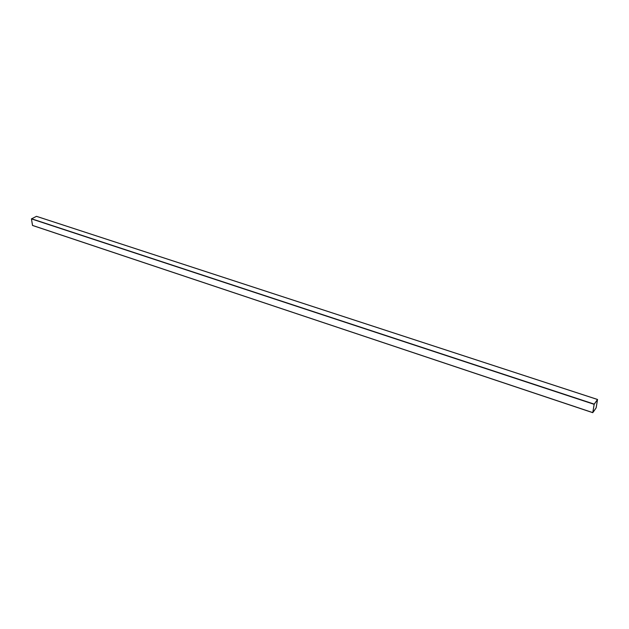 <?xml version="1.0" encoding="UTF-8"?>
<svg xmlns="http://www.w3.org/2000/svg" width="629" height="629" viewBox="0 0 629 629"><rect width="100%" height="100%" fill="white"/><g stroke="black" fill="none" stroke-linecap="round" stroke-linejoin="round"><path stroke-width="0.94" d="M596.174 407.789L592.777 412.6L594.146 404.329L597.542 399.47L596.174 407.789L597.511 399.494L36.435 216.329L597.511 399.494L594.224 404.117L31.521 218.75L594.146 404.329L31.45 218.9L594.146 404.329L592.777 412.6L32.504 225.41L592.777 412.6L596.15 407.828L597.519 399.549L594.169 404.29L592.809 412.561L596.174 407.789M592.785 412.679L32.504 225.41L31.45 218.9L36.49 216.329L31.45 218.9L32.551 225.473L592.777 412.64M596.143 407.82L592.817 412.585L594.169 404.29L597.503 399.557L596.15 407.828L592.809 412.593L596.103 407.93L597.511 399.58L596.143 407.82M593.745 411.327L595.16 409.322L593.745 411.327M593.745 411.35L595.16 409.345L593.745 411.35M597.542 399.47L36.49 216.329"/></g></svg>
